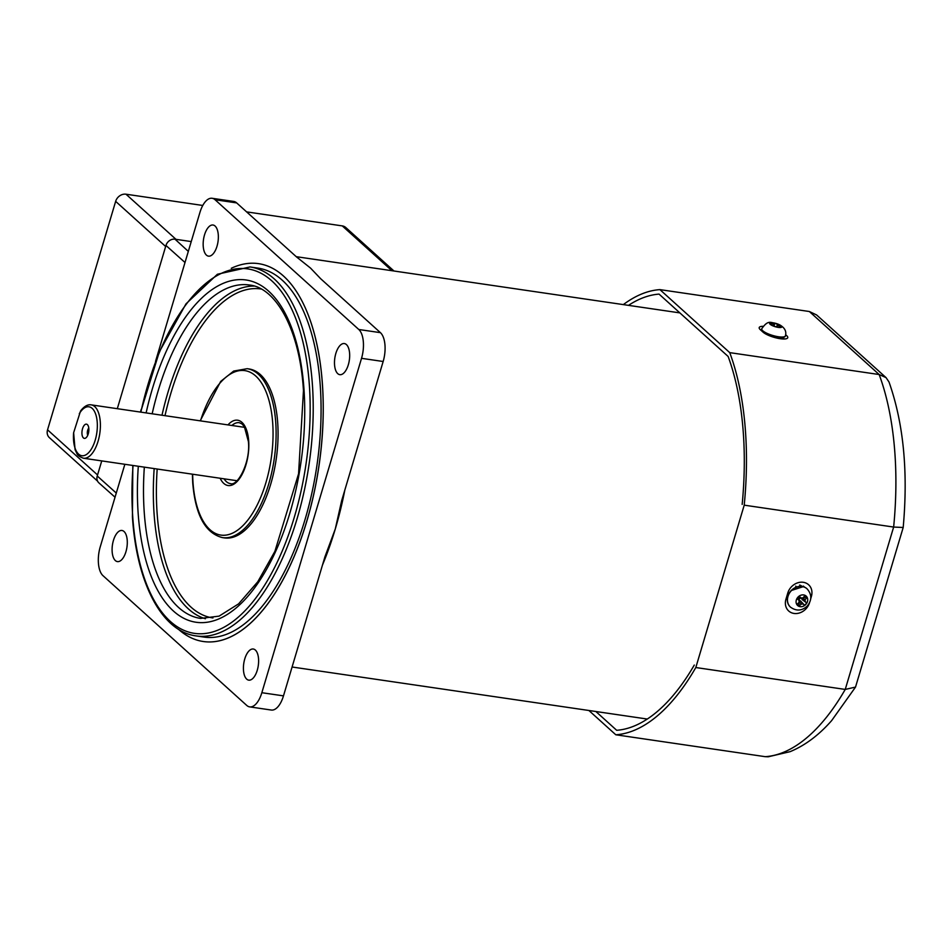 <?xml version="1.0" encoding="UTF-8"?>
<svg xmlns="http://www.w3.org/2000/svg" width="951" height="951" viewBox="0 0 951 951"><rect width="100%" height="100%" fill="white"/><g stroke="black" fill="none" stroke-linecap="round" stroke-linejoin="round"><path stroke-width="1.43" d="M97.561 481.123L49.393 437.65A8.987 7.584 -47.9 0 1 47.55 429.828L97.549 474.965L101.745 460.902L97.24 475.999A7.858 6.645 132.1 0 0 98.892 482.87L115.035 497.207M125.996 194.206L175.994 239.343L191.246 241.578L175.02 239.2A7.858 6.645 132.1 0 0 165.961 245.465L117.306 408.692L165.652 246.499L115.653 201.362A8.987 7.584 -47.9 0 1 125.996 194.206L202.777 205.464M47.55 429.828L115.653 201.362M246.618 211.883L342.265 225.898A8.987 7.584 -47.9 0 1 345.807 227.539L393.976 271.011M247.201 368.691L249.162 368.988A85.364 39.811 98.3 0 1 277.728 423.159A85.364 39.811 98.3 0 1 224.412 537.897L222.451 537.612A85.364 39.811 98.3 0 0 275.766 422.874A85.364 39.811 98.3 0 0 247.201 368.691L233.684 371.068L220.691 381.422L200.197 420.841M250.054 266.946L257.911 268.099A186.444 86.957 98.3 0 1 320.309 386.439A186.444 86.957 98.3 0 1 203.859 637.051L196.001 635.898A186.444 86.957 98.3 0 0 312.451 385.286A186.444 86.957 98.3 0 0 250.054 266.946L217.399 274.257L186.004 303.844L159.364 351.763L140.617 412.104M231.283 268.277A190.937 89.049 98.3 0 1 258.565 263.653A190.937 89.049 98.3 0 1 322.472 384.846A190.937 89.049 98.3 0 1 203.205 641.497A190.937 89.049 98.3 0 1 178.408 629.241A190.937 89.049 -81.7 0 0 203.205 641.497A190.937 89.049 -81.7 0 0 313.83 493.759A190.937 89.049 -81.7 0 0 283.517 276.04A190.937 89.049 -81.7 0 0 258.565 263.653A190.937 89.049 -81.7 0 0 231.283 268.277M88.253 433.846A7.192 3.352 -81.7 0 0 87.397 424.633A7.192 3.352 -81.7 0 0 82.547 428.687A7.192 3.352 -81.7 0 0 82.321 435.974A7.192 3.352 -81.7 0 0 85.412 438.185A7.192 3.352 -81.7 0 0 88.253 433.846M88.788 428.093A4.493 2.092 -81.7 0 0 87.694 430.244A4.493 2.092 -81.7 0 0 87.742 435.273M73.631 432.717L80.55 410.987C84.152 406.291 87.73 404.258 91.272 404.876A26.961 12.577 -81.7 0 1 98.084 441.228A26.961 12.577 -81.7 0 1 83.462 458.227C79.646 456.837 77.447 455.232 76.865 453.413L75.081 449.692L73.631 432.717A24.714 11.519 -81.7 0 0 86.125 454.697A24.714 11.519 -81.7 0 0 96.824 418.797A24.714 11.519 -81.7 0 0 79.302 413.685M628.468 305.366A220.05 102.625 98.3 0 1 659.055 294.109L728.133 356.459A220.05 102.625 98.3 0 1 742.172 504.399M694.278 665.07A220.05 102.625 98.3 0 1 616.676 730.297L595.873 711.514M765.234 756.675A224.543 104.729 -81.7 0 0 845.237 689.427L855.52 687.086L831.661 720.585C818.942 735.087 805.093 745.453 790.103 751.67L768.218 756.794L765.234 756.675L615.808 734.778L588.895 710.492M886.059 377.63L816.624 314.959L809.349 311.512L879.152 374.528L729.738 352.631A224.543 104.729 98.3 0 1 744.217 505.159L893.643 527.056A224.543 104.729 -81.7 0 0 879.152 374.528L886.059 377.63L889.007 381.993C903.533 423.147 908.253 471.648 903.188 527.484L893.643 527.056L845.237 689.427L695.811 667.531A224.543 104.729 98.3 0 1 615.808 734.778M809.349 311.512L659.923 289.627L729.738 352.631M623.333 304.605A224.543 104.729 98.3 0 1 659.923 289.627M744.217 505.159L695.811 667.531M855.52 687.086L903.188 527.508M801.015 585.626A7.858 6.645 -47.9 0 1 801.467 586.375M803.916 586.91A8.987 7.584 132.1 0 0 803.286 586.054M802.121 586.458A7.858 6.645 132.1 0 0 801.99 586.339A7.858 6.645 132.1 0 0 799.625 585.055M255.355 650.044A15.727 7.335 98.3 0 1 257.852 667.971A15.727 7.335 98.3 0 1 248.734 680.143A15.727 7.335 98.3 0 1 246.689 679.121A15.727 7.335 98.3 0 1 244.181 661.195A15.727 7.335 98.3 0 1 253.299 649.022A15.727 7.335 98.3 0 1 255.355 650.044M346.414 344.571A15.727 7.335 98.3 0 1 348.91 362.509A15.727 7.335 98.3 0 1 339.804 374.67A15.727 7.335 98.3 0 1 337.748 373.648A15.727 7.335 98.3 0 1 335.251 355.722A15.727 7.335 98.3 0 1 344.357 343.561A15.727 7.335 98.3 0 1 346.414 344.571M215.092 226.041A15.727 7.335 98.3 0 1 217.589 243.967A15.727 7.335 98.3 0 1 208.483 256.14A15.727 7.335 98.3 0 1 206.426 255.118A15.727 7.335 98.3 0 1 203.93 237.179A15.727 7.335 98.3 0 1 213.036 225.018A15.727 7.335 98.3 0 1 215.092 226.041M124.034 531.502A15.727 7.335 98.3 0 1 126.531 549.428A15.727 7.335 98.3 0 1 117.413 561.601A15.727 7.335 98.3 0 1 115.356 560.579A15.727 7.335 98.3 0 1 112.86 542.652A15.727 7.335 98.3 0 1 121.978 530.48A15.727 7.335 98.3 0 1 124.034 531.502M215.045 199.734A22.467 10.473 -81.7 0 0 212.109 198.284L233.732 201.446A22.467 10.473 98.3 0 1 236.668 202.908L215.045 199.734L358.8 329.498L380.424 332.66L320.594 278.655L310.513 268.075L296.498 256.913L236.668 202.908M344.821 490.098A203.288 94.815 98.3 0 1 335.287 528.97L341.671 500.666L383.158 361.499L361.535 358.325L261.846 692.708L283.481 695.87L324.969 556.704L335.287 528.97A203.288 94.815 98.3 0 1 322.52 564.93M380.424 332.66A22.467 10.473 98.3 0 1 383.158 361.499M283.481 695.87A22.467 10.473 98.3 0 1 271.297 710.04L249.661 706.878A22.467 10.473 -81.7 0 0 261.846 692.708M212.109 198.284A22.467 10.473 -81.7 0 0 199.924 212.453L155.536 361.368M141.235 409.334L140.415 412.08M124.854 464.29L100.247 546.825A22.467 10.473 -81.7 0 0 102.981 575.664L246.737 705.416A22.467 10.473 -81.7 0 0 249.661 706.878M361.535 358.325A22.467 10.473 -81.7 0 0 358.8 329.498M772.997 324.136L773.163 323.292L774.542 323.34A24.69 0.737 100.8 0 1 774.685 323.114A22.955 21.516 -163.7 0 1 776.206 323.518A6.348 1.664 16.6 0 0 769.644 323.292A6.348 1.664 16.6 0 0 775.231 326.704A6.348 1.664 16.6 0 0 781.805 326.918A6.348 1.664 16.6 0 0 776.218 323.506A22.955 21.516 -163.7 0 1 777.704 324.018L776.539 326.93M761.727 328.808L761.632 329.117A12.351 3.245 16.6 0 0 772.533 335.762A12.351 3.245 16.6 0 0 785.312 336.19A12.351 3.245 16.6 0 0 785.312 336.178A12.351 3.245 16.6 0 0 785.312 336.167L785.407 335.858A12.351 3.245 16.6 0 0 785.407 335.858L785.407 335.858C786.667 331.566 784.872 327.952 779.998 325.016C770.524 322.425 768.503 319.191 761.751 328.737L761.727 328.808A12.351 3.245 16.6 0 0 761.727 328.808A12.351 3.245 16.6 0 0 772.628 335.441A12.351 3.245 16.6 0 0 785.407 335.869M776.575 326.942L777.68 324.279L778.869 325.004A24.69 24.369 -162.6 0 1 781.567 326.371A22.955 3.483 141.4 0 1 781.318 327.168A24.69 23.014 17 0 0 778.607 325.824L777.229 325.777A24.69 0.63 -67.6 0 1 776.789 327.013A22.955 14.467 -163.3 0 0 775.279 326.526A22.955 14.467 -163.3 0 0 773.757 326.11A24.69 0.737 100.8 0 1 774.09 324.838L772.901 324.113A24.69 23.014 17 0 0 769.906 323.756A22.955 3.566 -108.1 0 1 770.155 322.96L770.441 323.792M773.163 323.292A24.69 24.369 -162.6 0 0 770.155 322.96M777.229 325.765L776.705 326.989L777.229 325.765M774.685 323.114L774.055 326.181M781.567 326.371L780.854 326.906M806.127 596.063A6.348 5.361 132.1 0 0 797.889 597.24A6.348 5.361 132.1 0 0 797.675 605.537A6.348 5.361 132.1 0 0 805.901 604.361A6.348 5.361 132.1 0 0 806.127 596.063M807.007 588.764A12.351 10.437 132.1 0 0 806.935 588.705A12.351 10.437 132.1 0 0 790.852 590.94A12.351 10.437 132.1 0 0 790.376 607.047A12.351 10.437 132.1 0 0 790.447 607.107M799.018 601.424L799.292 600.176L800.766 601.175L802.929 603.909L801.182 604.147A24.69 15.323 -48.4 0 1 798.947 606.144A22.955 11.388 -117.2 0 1 797.948 605.3A22.955 11.388 -117.2 0 1 796.95 604.372A24.69 10.972 131.6 0 0 799.113 602.316L799.161 600.568L797.104 598.654A24.69 2.271 45 0 0 799.161 600.568L797.77 598.488M797.104 598.654A22.955 1.331 -48.2 0 1 799.209 596.301L801.348 598.12A24.69 2.092 -141.5 0 0 799.209 596.301M802.739 598.179L805.152 599.712A24.69 15.323 -48.4 0 0 806.876 597.264A22.955 11.246 20.7 0 0 805.925 596.36A22.955 11.246 20.7 0 0 804.879 595.492A24.69 10.972 131.6 0 1 803.084 597.87L801.527 598.25L799.137 596.907M805.152 599.712L805.105 601.46L801.015 598.25L802.216 597.846M802.929 603.909A24.69 2.271 45 0 0 804.629 605.335A22.955 21.302 131.2 0 0 806.733 602.982A24.69 2.092 -141.5 0 0 805.105 601.46M806.876 597.264L803.203 597.727M798.947 606.144L799.006 602.423M801.015 598.25L799.244 596.99M797.83 598.583L799.292 600.176M798.008 598.417L799.113 597.169M800.16 598.108L799.054 599.344M806.733 602.982L802.18 599.594M804.629 605.335L800.766 601.175M188.322 251.385L175.02 239.2M185.005 262.512L165.961 245.465M116.272 493.046L97.24 475.999M391.907 270.702L342.265 225.898M144.338 467.143A168.482 78.576 -81.7 0 0 144.183 511.483A168.482 78.576 -81.7 0 0 200.566 618.412L219.075 616.141L238.63 603.837L257.757 581.786L274.887 551.366L298.566 473.8L303.464 390.659C299.934 330.294 276.182 287.642 249.412 285.015A168.482 78.576 -81.7 0 0 152.16 413.804M146.121 412.912A172.963 80.669 98.3 0 1 234.849 280.022A172.963 80.669 98.3 0 1 304.023 389.779A172.963 80.669 98.3 0 1 231.878 611.327A172.963 80.669 98.3 0 1 138.097 512.494A172.963 80.669 98.3 0 1 138.311 466.263M192.661 474.228A83.117 38.765 -81.7 0 0 192.994 482.347A83.117 38.765 -81.7 0 0 238.047 529.838A83.117 38.765 -81.7 0 0 272.723 423.385A83.117 38.765 -81.7 0 0 242.897 370.45A83.117 38.765 -81.7 0 0 200.483 420.877M224.067 478.817A30.777 14.348 -81.7 0 0 230.356 483.607C237.572 486.757 250.684 462.115 248.413 441.597L244.336 426.607L241.887 423.849L239.283 422.708A30.777 14.348 -81.7 0 0 231.878 425.477M227.967 424.907A33.023 15.406 98.3 0 1 248.698 441.157A33.023 15.406 98.3 0 1 238.927 479.399A33.023 15.406 98.3 0 1 220.145 478.246M157.188 469.021A166.235 77.53 -81.7 0 0 157.058 512.411A166.235 77.53 -81.7 0 0 212.941 617.948M205.416 618.756A168.482 78.576 98.3 0 1 154.014 512.922A168.482 78.576 98.3 0 1 154.169 468.581M133.069 465.491A184.197 85.911 -81.7 0 0 132.712 516.488A184.197 85.911 -81.7 0 0 232.579 621.728A184.197 85.911 -81.7 0 0 309.408 385.797A184.197 85.911 -81.7 0 0 235.325 268.978A184.197 85.911 -81.7 0 0 140.879 412.152M161.991 415.242A168.482 78.576 98.3 0 1 254.155 286.073M261.133 289.009A166.235 77.53 -81.7 0 0 164.999 415.682M785.657 334.728L786.608 335.584A13.48 3.542 -163.4 0 1 780.165 338.699A13.48 3.542 -163.4 0 1 763.011 332.125L760.336 329.712A13.48 3.542 -163.4 0 1 762.952 326.3M809.467 602.898A13.48 11.388 -47.9 0 1 793.919 613.431A13.48 11.388 -47.9 0 1 785.93 599.261L787.785 593.032A13.48 11.388 -47.9 0 1 803.298 582.297A13.48 11.388 -47.9 0 1 811.381 596.479L810.716 598.714M804.427 587.112A8.987 7.584 132.1 0 0 803.821 586.47L791.244 590.523M780.759 338.544L779.261 337.201M787.785 593.032A4.493 1.177 16.6 0 0 789.247 593.127M787.321 599.356A4.493 1.177 -163.4 0 1 785.93 599.261M811.381 596.479A4.493 1.177 -163.4 0 1 810.751 596.372M786.608 335.584A4.493 3.792 132.1 0 0 785.49 335.584M782.435 337.343A4.493 3.792 132.1 0 0 781.639 338.627M761.965 330.389L762.108 330.532A4.493 3.792 132.1 0 0 760.336 329.712M763.011 332.125A4.493 3.792 -47.9 0 1 764.794 332.945A4.493 3.792 -47.9 0 1 764.818 332.969M774.542 323.34L774.019 326.169M773.852 326.134L774.09 324.838L773.852 326.134M778.869 325.004L778.536 325.789M807.066 588.824A12.351 10.437 132.1 0 0 790.994 591.07A12.351 10.437 132.1 0 0 790.519 607.166C796.462 611.398 802.133 610.922 807.518 605.775C811.999 599.903 811.845 594.256 807.066 588.824L806.935 588.705M801.182 604.147L799.399 601.9M192.387 474.18L192.72 482.787C195.359 514.966 205.273 533.238 222.451 537.612M132.807 465.455L132.439 516.928C136.552 582.773 161.67 631.44 196.001 635.898M236.989 480.719L83.462 458.227M244.799 427.368L91.272 404.876M783.196 338.984L783.897 338.544C785.086 339.174 771.558 338.176 764.794 332.945L763.178 331.495M296.26 256.687L679.87 312.891M292.088 667.008L647.262 719.039M778.821 338.283L779.154 337.189M795.725 586.149L796.676 587.005"/></g></svg>
